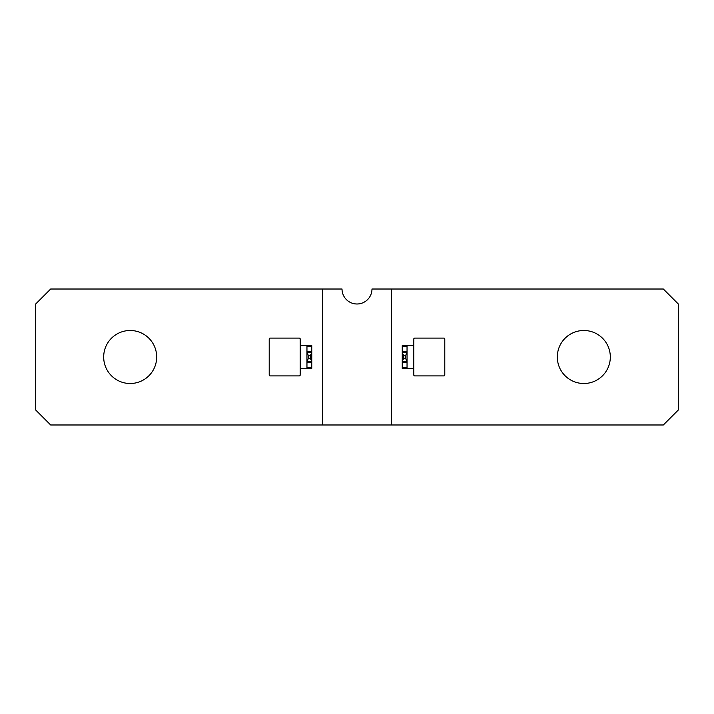 <?xml version="1.0" encoding="UTF-8"?>
<svg xmlns="http://www.w3.org/2000/svg" width="714" height="714" viewBox="0 0 714 714"><rect width="100%" height="100%" fill="white"/><g stroke="black" fill="none" stroke-linecap="round" stroke-linejoin="round"><path stroke-width="1.07" d="M103.682 357A26.507 26.507 0 0 0 130.189 383.507A26.507 26.507 0 0 0 156.687 357A26.507 26.507 0 0 0 130.189 330.493A26.507 26.507 0 0 0 103.682 357M557.313 357A26.507 26.507 0 0 0 583.811 383.507A26.507 26.507 0 0 0 610.318 357A26.507 26.507 0 0 0 583.811 330.493A26.507 26.507 0 0 0 557.313 357M371.976 289.018L391.567 289.018L391.567 424.982L50.676 424.982L35.7 410.006L35.7 303.994L50.676 289.018L342.024 289.018A14.976 14.976 0 0 0 357 303.994A14.976 14.976 0 0 0 371.976 289.018M391.567 424.982L663.324 424.982L678.3 410.006L678.3 303.994L663.324 289.018L391.567 289.018M322.433 289.018L322.433 424.982M311.759 368.344L306.958 368.344L306.958 360.936L308.475 358.508L310.251 358.508L311.759 360.936L311.759 368.344M311.759 352.466L306.958 352.466L306.958 345.656L311.759 345.656L311.759 360.936M306.958 352.466L306.958 360.936M311.759 353.064L310.251 355.492L310.251 358.508M310.251 355.492L308.475 355.492L308.475 358.508M311.759 361.534L306.958 361.534M308.475 355.492L306.958 353.064M300.246 339.061L300.21 344.701L300.157 338.722A0.964 0.964 0 0 0 299.255 338.097L270.178 338.097A0.964 0.964 0 0 0 269.214 339.061L269.214 374.939A0.964 0.964 0 0 0 270.178 375.903L299.255 375.903A0.964 0.964 0 0 0 300.157 375.278L300.21 369.299L300.996 368.344L306.958 368.344M306.958 345.656L300.996 345.656L300.21 344.701M301.594 368.344L300.246 369.299M300.21 339.061L300.21 369.299M300.246 344.701L301.594 345.656M402.241 345.656L407.042 345.656L407.042 353.064L405.525 355.492L403.749 355.492L402.241 353.064L402.241 345.656M402.241 361.534L407.042 361.534L407.042 368.344L402.241 368.344L402.241 353.064M407.042 361.534L407.042 353.064M402.241 360.936L403.749 358.508L403.749 355.492M403.749 358.508L405.525 358.508L405.525 355.492M402.241 352.466L407.042 352.466M405.525 358.508L407.042 360.936M413.754 374.939L413.79 369.299L413.843 375.278A0.964 0.964 0 0 0 414.745 375.903L443.822 375.903A0.964 0.964 0 0 0 444.786 374.939L444.786 339.061A0.964 0.964 0 0 0 443.822 338.097L414.745 338.097A0.964 0.964 0 0 0 413.843 338.722L413.79 344.701L413.004 345.656L407.042 345.656M407.042 368.344L413.004 368.344L413.79 369.299M412.406 345.656L413.754 344.701M413.79 374.939L413.79 344.701M413.754 369.299L412.406 368.344M306.958 351.502L311.759 351.502M311.759 346.62L306.958 346.62M306.958 367.38L311.759 367.38M311.759 362.498L306.958 362.498M407.042 362.498L402.241 362.498M402.241 367.38L407.042 367.38M407.042 346.62L402.241 346.62M402.241 351.502L407.042 351.502"/></g></svg>
